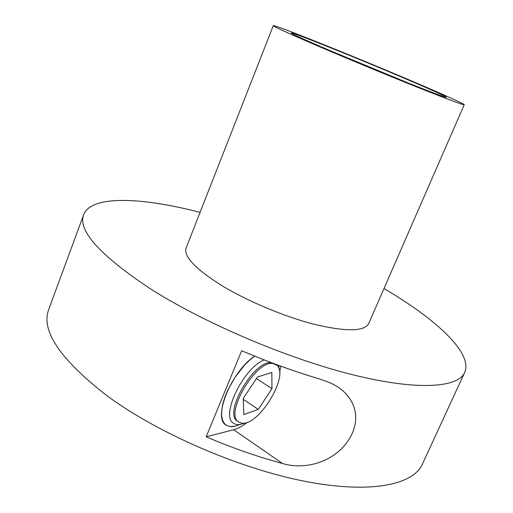 <?xml version="1.0" encoding="UTF-8"?>
<svg xmlns="http://www.w3.org/2000/svg" width="513" height="513" viewBox="0 0 513 513"><rect width="100%" height="100%" fill="white"/><g stroke="black" fill="none" stroke-linecap="round" stroke-linejoin="round"><path stroke-width="0.77" d="M276.725 365.121L272.903 363.544C255.763 359.972 223.822 414.696 238.827 422.116L241.681 423.148C258.808 426.553 289.928 374.759 276.725 365.121M271.973 388.668L271.826 372.483L257.513 376.991L243.22 398.409L243.835 414.587L258.27 409.361L271.973 388.668L256.455 378.575M237.628 421.295C222.623 413.876 254.403 359.324 271.614 362.768M258.27 409.361L243.252 399.319M244.65 423.039C240.206 424.988 236.602 425.11 233.851 423.398C219.865 416.845 243.13 367.962 264.233 359.934M278.758 365.423L279.181 369.527M235.166 426.188L229.914 426.579L226.708 425.501L224.207 423.27L222.501 419.929L221.661 415.575L221.738 410.336L222.732 404.366L224.623 397.857L227.355 391.034L234.954 377.369L244.496 365.205L249.6 360.203L254.692 356.144C231.164 371.495 212.151 418.73 226.406 425.315L229.914 426.579C232.767 426.951 236.025 426.258 239.706 424.507M318.906 378.799C293.583 371.213 267.837 361.857 241.668 350.725L206.175 436.807C231.844 447.798 257.257 456.685 282.413 463.457C306.633 470.787 336.938 461.059 350.373 437.038C363.679 412.92 350.616 389.995 326.621 381.473L318.906 378.799M383.993 288.537C435.499 318.74 473.243 352.976 464.688 372.451C458.032 387.745 417.691 390.989 352.072 374.599C286.632 358.279 203.34 322.69 149.616 288.293C99.56 254.897 77.578 230.343 83.677 214.626C91.442 194.844 142.332 197.325 200.083 212.376M464.688 372.451L422.366 464.194C413.241 484.798 370.905 494.096 305.325 481.406C239.911 468.773 158.78 433.709 107.736 396.28C60.316 359.651 40.649 330.699 48.741 309.435L83.677 214.626M206.175 436.807L233.684 429.747C237.961 428.611 242.54 426.111 247.433 422.25M279.598 372.374L280.784 366.16M464.227 104.735L368.693 323.588C364.397 331.462 346.685 331.808 315.566 324.626C285.549 317.124 248.016 301.49 221.815 285.587C195.299 268.902 183.404 256.365 186.123 247.965L273.294 25.65C273.647 24.105 354.4 56.552 411.285 80.817C441.911 93.841 464.624 104.024 464.227 104.735C463.194 105.101 447.349 99.176 416.697 86.953C386.911 75.02 347.397 58.649 318.207 46.138C288.492 33.358 273.525 26.529 273.294 25.65M328.314 49.902C303.824 39.379 291.429 33.736 291.134 32.967C291.051 31.569 357.247 58.149 403.949 78.085C430.721 89.499 444.886 95.905 446.445 97.297C445.508 97.56 432.632 92.738 407.816 82.843L328.314 49.902M282.413 463.457L233.684 429.747M272.903 363.544L271.768 362.826"/></g></svg>
